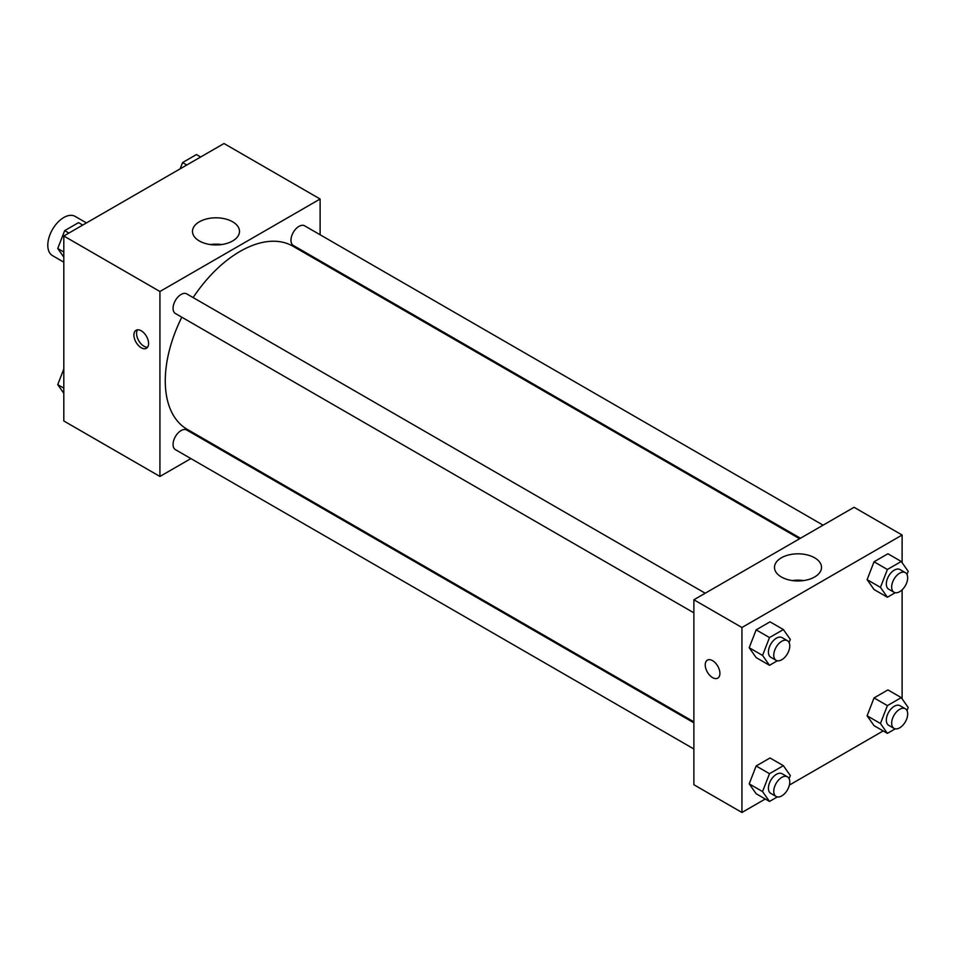 <?xml version="1.0" encoding="UTF-8"?>
<svg xmlns="http://www.w3.org/2000/svg" width="956" height="956" viewBox="0 0 956 956"><rect width="100%" height="100%" fill="white"/><g stroke="black" fill="none" stroke-linecap="round" stroke-linejoin="round"><path stroke-width="1.43" d="M86.47 222.927L75.142 216.391A22.657 13.073 120 0 0 57.683 222.449A22.657 13.073 120 0 0 47.8 245.25A22.657 13.073 120 0 0 52.496 255.622L63.813 262.159M190.889 458.581L159.927 476.458L63.813 420.975L63.813 236.001L224.003 143.519L320.117 199.015L320.117 234.758M320.117 260.916L320.117 261.908M199.374 221.78A23.506 13.575 180 0 1 224.995 218.84A23.506 13.575 180 0 1 239.502 231.376A23.506 13.575 180 0 1 215.996 244.951A23.506 13.575 180 0 1 192.479 231.376A23.506 13.575 180 0 1 199.374 221.78M159.927 476.458L159.927 291.496L63.813 236.001M159.927 291.496L320.117 199.015M221.696 244.545A23.506 13.575 0 0 0 210.296 244.545M141.237 347.757A10.385 5.999 60 0 1 134.461 338.603A10.385 5.999 60 0 1 136.051 330.286A10.385 5.999 60 0 1 146.435 336.273A10.385 5.999 60 0 1 146.435 348.271A10.385 5.999 60 0 1 141.237 347.757M137.568 329.82A10.385 5.999 -120 0 0 143.938 346.203A10.385 5.999 -120 0 0 147.606 347.183M214.395 445.018L213.547 445.508M705.205 593.222L186.743 293.886A11.329 6.537 120 0 0 175.414 300.435A11.329 6.537 120 0 0 175.414 313.508L693.877 612.844M693.877 722.82L186.743 430.033A11.329 6.537 120 0 0 178.007 433.056A11.329 6.537 120 0 0 173.06 444.456A11.329 6.537 120 0 0 175.414 449.643L693.877 748.978M823.104 525.167L304.629 225.819A11.329 6.537 120 0 0 295.906 228.854A11.329 6.537 120 0 0 290.959 240.255A11.329 6.537 120 0 0 293.313 245.441L800.447 538.24M181.807 317.201A105.722 61.041 120 0 0 165.269 380.894A105.722 61.041 120 0 0 187.161 429.292L693.877 721.84M799.598 538.73L292.883 246.182A105.722 61.041 120 0 0 193.136 297.579M765.278 799.001L741.94 812.481L693.877 784.733L693.877 599.77L854.067 507.289L902.117 535.025L902.117 562.702M789.393 785.079L883.177 730.934M749.205 647.726L756.148 657.597L749.205 647.726L756.148 629.849L749.205 647.726L762.553 655.434L769.496 637.556L783.37 629.55L790.301 639.421L789.094 642.54M770.022 621.842L756.148 629.849L770.022 621.842L783.37 629.55M867.104 579.659L874.047 589.529L867.104 579.659L874.047 561.781L867.104 579.659L880.452 587.366L887.395 569.489L901.269 561.483L908.2 571.353L906.993 574.472M887.921 553.775L874.047 561.781L887.921 553.775L901.269 561.483M867.104 715.793L874.047 725.664L867.104 715.793L874.047 697.916L867.104 715.793L880.452 723.501L887.395 705.624L901.269 697.617L908.2 707.488L906.993 710.607M887.921 689.909L874.047 697.916L887.921 689.909L901.269 697.617M741.94 812.481L741.94 627.506L902.117 535.025M902.117 589.828L902.117 698.836M749.205 783.86L756.148 793.731L749.205 783.86L756.148 765.983L749.205 783.86L762.553 791.568L769.496 773.691L783.37 765.684L790.301 775.555L789.094 778.674M770.022 757.977L756.148 765.983L770.022 757.977L783.37 765.684M781.375 576.994A23.506 13.575 180 0 1 774.491 567.398A23.506 13.575 180 0 1 797.997 553.823A23.506 13.575 180 0 1 821.515 567.398A23.506 13.575 180 0 1 806.995 579.934A23.506 13.575 180 0 1 781.375 576.994M741.94 627.506L693.877 599.77M719.916 673.371A10.385 5.999 60 0 1 717.765 678.127A10.385 5.999 60 0 1 707.38 672.128A10.385 5.999 60 0 1 707.38 660.142A10.385 5.999 60 0 1 715.375 662.914A10.385 5.999 60 0 1 719.916 673.371M803.697 580.567A23.506 13.575 0 0 0 792.309 580.567M707.38 660.142A10.385 5.999 -120 0 0 707.38 672.128A10.385 5.999 -120 0 0 717.765 678.115M777.348 660.775L769.496 665.304L762.553 655.434M787.433 640.699L782.092 637.616A11.329 6.537 120 0 0 773.368 640.651A11.329 6.537 120 0 0 768.421 652.052A11.329 6.537 120 0 0 770.763 657.238L776.105 660.321A11.329 6.537 120 0 0 787.433 653.785A11.329 6.537 120 0 0 787.433 640.699A11.329 6.537 120 0 0 778.71 643.735A11.329 6.537 120 0 0 773.763 655.135A11.329 6.537 120 0 0 776.105 660.321M769.496 665.304L756.148 657.597M769.496 637.556L756.148 629.849M895.234 592.708L887.395 597.237L880.452 587.366M905.332 572.632L899.99 569.549A11.329 6.537 120 0 0 891.267 572.584A11.329 6.537 120 0 0 886.32 583.985A11.329 6.537 120 0 0 888.662 589.171L894.003 592.254A11.329 6.537 120 0 0 905.332 585.717A11.329 6.537 120 0 0 905.332 572.632A11.329 6.537 120 0 0 896.597 575.667A11.329 6.537 120 0 0 891.661 587.068A11.329 6.537 120 0 0 894.003 592.254M887.395 597.237L874.047 589.529M887.395 569.489L874.047 561.781M777.348 796.91L769.496 801.439L762.553 791.568M787.433 776.834L782.092 773.751A11.329 6.537 120 0 0 773.368 776.786A11.329 6.537 120 0 0 768.421 788.186A11.329 6.537 120 0 0 770.763 793.372L776.105 796.456A11.329 6.537 120 0 0 787.433 789.919A11.329 6.537 120 0 0 787.433 776.834A11.329 6.537 120 0 0 778.71 779.869A11.329 6.537 120 0 0 773.763 791.269A11.329 6.537 120 0 0 776.105 796.456M769.496 801.439L756.148 793.731M769.496 773.691L756.148 765.983M895.234 728.842L887.395 733.372L880.452 723.501M905.332 708.766L899.99 705.683A11.329 6.537 120 0 0 891.267 708.719A11.329 6.537 120 0 0 886.32 720.119A11.329 6.537 120 0 0 888.662 725.305L894.003 728.388A11.329 6.537 120 0 0 905.332 721.852A11.329 6.537 120 0 0 905.332 708.766A11.329 6.537 120 0 0 896.597 711.802A11.329 6.537 120 0 0 891.661 723.202A11.329 6.537 120 0 0 894.003 728.388M887.395 733.372L874.047 725.664M887.395 705.624L874.047 697.916M63.813 257.164L57.742 248.512L64.673 230.635L78.547 222.629L82.766 225.066M63.813 252.026L57.742 248.512M68.892 233.073L64.673 230.635M180.134 168.842L182.572 162.568L196.446 154.561L200.664 156.999M186.79 165.006L182.572 162.568M63.813 393.298L57.742 384.647L63.813 368.992M63.813 388.16L57.742 384.647"/></g></svg>
